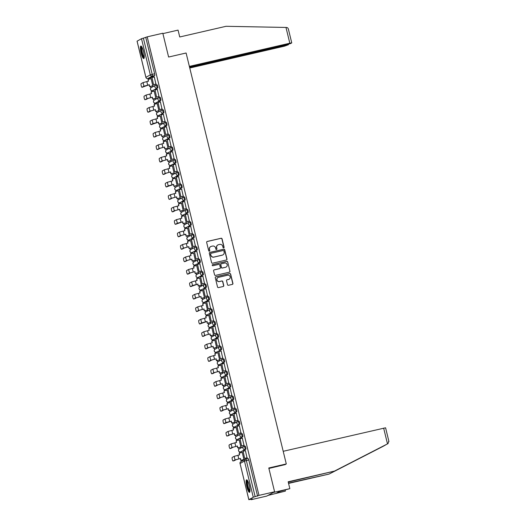 <?xml version="1.0" encoding="UTF-8"?>
<svg xmlns="http://www.w3.org/2000/svg" width="526" height="526" viewBox="0 0 526 526"><rect width="100%" height="100%" fill="white"/><g stroke="black" fill="none" stroke-linecap="round" stroke-linejoin="round"><path stroke-width="0.79" d="M223.688 247.864A0.565 0.552 61.2 0 0 224.096 247.187L222.064 238.863A0.809 0.789 61.2 0 0 221.104 238.258L207.237 241.454A0.809 0.789 61.2 0 0 206.659 242.414L208.69 250.744A0.565 0.552 61.2 0 0 209.506 251.112A0.565 0.552 61.2 0 0 209.769 250.494L209.506 249.416A2.584 2.525 61.2 0 1 211.36 246.339L212.517 246.076A2.584 2.525 61.2 0 1 215.594 248.016L215.851 249.094A0.565 0.552 61.2 0 0 216.666 249.462A0.565 0.552 61.2 0 0 216.929 248.844L216.673 247.766A2.584 2.525 61.2 0 1 218.52 244.689L219.677 244.419A2.584 2.525 61.2 0 1 222.754 246.359L223.017 247.437A0.565 0.552 61.2 0 0 223.688 247.864M223.747 247.845A0.565 0.552 61.2 0 0 223.938 247.279L221.906 238.949A0.809 0.789 61.2 0 0 220.946 238.344L207.086 241.539A0.809 0.789 61.2 0 0 206.968 241.579M209.42 251.152A0.565 0.552 61.2 0 0 209.611 250.58L209.506 249.416M216.587 249.502A0.565 0.552 61.2 0 0 216.778 248.93L216.673 247.766M143.526 51.62A6.424 1.341 -103 0 0 140.863 46.038A6.424 1.341 -103 0 0 141.093 52.962A6.424 1.341 -103 0 0 143.756 58.55A6.424 1.341 -103 0 0 143.526 51.62M249.271 485.406A6.424 1.341 -103 0 0 246.609 479.817A6.424 1.341 -103 0 0 246.839 486.747A6.424 1.341 -103 0 0 249.502 492.336A6.424 1.341 -103 0 0 249.271 485.406M227.495 284.678A0.809 0.789 61.2 0 0 228.462 285.283L232.347 284.388A0.809 0.789 61.2 0 0 232.926 283.422L230.671 274.178A0.809 0.789 61.2 0 0 229.711 273.566L215.851 276.768A0.809 0.789 61.2 0 0 215.272 277.728L217.527 286.979A0.809 0.789 61.2 0 0 218.487 287.584L223.182 286.499A0.809 0.789 61.2 0 0 223.76 285.539L222.8 281.581A0.809 0.789 61.2 0 0 221.834 280.976L219.506 281.509A2.163 2.111 61.2 0 1 217.955 277.518A2.163 2.111 61.2 0 1 218.487 277.32L227.613 275.21A2.163 2.111 61.2 0 1 229.165 279.201A2.163 2.111 61.2 0 1 228.632 279.405L227.114 279.76A0.809 0.789 61.2 0 0 226.535 280.72L227.495 284.678M147.195 36.84L162.81 33.237L168.609 57.038L186.105 53.001L286.289 463.945L268.786 467.982L274.592 491.777L258.976 495.38L147.195 36.84L143.381 38.161L152.198 74.337A1.644 0.342 77 0 1 152.277 76.106L147.859 78.545A1.644 0.342 77 0 1 147.839 78.552L150.272 77.986A1.644 0.342 -103 0 0 150.291 77.979L147.859 78.545A1.644 1.611 61.2 0 1 145.899 77.309L150.318 74.876L141.501 38.7L143.381 38.161M226.404 260.008A0.809 0.789 61.2 0 0 226.982 259.048L224.727 249.797A0.809 0.789 61.2 0 0 223.767 249.192L209.907 252.388A0.809 0.789 61.2 0 0 209.328 253.348L211.583 262.599A0.809 0.789 61.2 0 0 212.543 263.204L226.404 260.008M227.699 261.987L229.954 271.232A0.809 0.789 61.2 0 1 229.375 272.198L215.515 275.394A0.809 0.789 61.2 0 1 214.555 274.789L213.589 270.831A0.809 0.789 61.2 0 1 214.167 269.871L219.789 268.569A0.809 0.789 61.2 0 0 220.368 267.609L219.73 264.986A0.809 0.789 61.2 0 0 218.77 264.381L212.912 265.729A0.565 0.552 61.2 0 1 212.504 264.683A0.565 0.552 61.2 0 1 212.649 264.631L226.739 261.376A0.809 0.789 61.2 0 1 227.699 261.987L229.954 271.232M274.592 491.777L266.787 496.077L251.172 499.68L251.073 499.266M148.477 78.4L148.68 79.255M150.429 86.422L150.811 87.987M151.435 90.557L151.718 91.715M153.467 98.881L153.848 100.446M154.473 103.017L154.756 104.174M156.505 111.341L156.886 112.906M157.511 115.477L157.793 116.627M159.542 123.801L159.924 125.359M160.548 127.93L160.831 129.087M162.58 136.254L162.961 137.819M163.586 140.389L163.869 141.547M165.618 148.713L165.999 150.278M166.624 152.849L166.906 154M168.649 161.173L169.03 162.731M169.661 165.302L169.944 166.459M171.686 173.626L172.068 175.191M172.699 177.762L172.975 178.919M174.724 186.086L175.105 187.65M175.73 190.221L176.013 191.379M177.762 198.545L178.143 200.11M178.768 202.674L179.05 203.832M180.799 211.005L181.181 212.563M181.805 215.134L182.088 216.291M183.837 223.458L184.218 225.023M184.843 227.594L185.126 228.751M186.875 235.918L187.256 237.482M187.881 240.053L188.163 241.204M189.912 248.377L190.294 249.935M190.918 252.506L191.201 253.663M192.95 260.83L193.325 262.395M193.956 264.966L194.239 266.123M195.981 273.29L196.362 274.855M196.994 277.426L197.27 278.583M199.019 285.75L199.4 287.314M200.031 289.879L200.307 291.036M202.056 298.209L202.438 299.767M203.062 302.338L203.345 303.495M205.094 310.662L205.475 312.227M206.1 314.798L206.383 315.955M208.132 323.122L208.513 324.687M209.138 327.257L209.42 328.408M211.169 335.581L211.551 337.14M212.175 339.711L212.458 340.868M214.207 348.034L214.588 349.599M215.213 352.17L215.496 353.327M217.245 360.494L217.626 362.059M218.251 364.63L218.533 365.787M220.276 372.954L220.657 374.519M221.288 377.083L221.571 378.24M223.313 385.413L223.695 386.972M224.326 389.542L224.602 390.7M226.351 397.866L226.732 399.431M227.357 402.002L227.64 403.159M229.389 410.326L229.77 411.891M230.395 414.462L230.677 415.612M232.426 422.786L232.808 424.344M233.432 426.915L233.715 428.072M235.464 435.239L235.845 436.804M236.47 439.374L236.753 440.532M238.502 447.698L238.883 449.263M239.508 451.834L239.79 452.991M241.539 460.158L241.782 461.164M258.976 495.38L253.282 497.241L248.864 499.674L252.552 498.918L251.172 499.68M145.814 37.602L154.631 73.778A1.644 0.342 77 0 1 154.71 75.547L150.291 77.979M137.095 41.173L141.501 38.7M152.816 85.876L151.146 78.69M155.939 84.147L154.302 76.954M158.977 96.6L157.34 89.407M155.854 98.329L154.184 91.143M162.015 109.06L160.377 101.866M158.891 110.789L157.221 103.602M165.052 121.519L163.408 114.326M161.929 123.248L160.259 116.062M168.083 133.979L166.446 126.779M164.967 135.708L163.297 128.522M171.121 146.432L169.484 139.239M168.004 148.161L166.334 140.975M174.159 158.891L172.521 151.698M171.042 160.621L169.372 153.434M177.196 171.351L175.559 164.151M174.08 173.08L172.403 165.894M180.234 183.804L178.597 176.611M177.117 185.533L175.441 178.347M183.272 196.264L181.634 189.071M180.148 197.993L178.478 190.806M186.309 208.723L184.672 201.53M183.186 210.453L181.516 203.266M189.347 221.183L187.71 213.983M186.224 222.912L184.554 215.726M192.378 233.636L190.741 226.443M189.261 235.365L187.591 228.179M195.416 246.096L193.778 238.903M192.299 247.825L190.629 240.638M198.453 258.555L196.816 251.356M195.337 260.285L193.667 253.098M201.491 271.008L199.854 263.815M198.374 272.738L196.704 265.551M204.529 283.468L202.891 276.275M201.412 285.197L199.735 278.011M207.566 295.928L205.929 288.735M204.443 297.657L202.773 290.47M210.604 308.381L208.967 301.188M207.481 310.11L205.811 302.923M213.641 320.84L212.004 313.647M210.518 322.57L208.848 315.383M216.679 333.3L215.035 326.107M213.556 335.029L211.886 327.843M219.71 345.76L218.073 338.56M216.594 347.489L214.924 340.302M222.748 358.213L221.111 351.02M219.631 359.942L217.961 352.755M225.785 370.672L224.148 363.479M222.669 372.401L220.999 365.215M228.823 383.132L227.186 375.939M225.707 384.861L224.03 377.675M231.861 395.585L230.224 388.392M228.738 397.314L227.068 390.128M234.898 408.044L233.261 400.851M231.775 409.774L230.105 402.587M237.936 420.504L236.299 413.311M234.813 422.233L233.143 415.047M240.974 432.964L239.337 425.764M237.851 434.693L236.181 427.507M244.005 445.417L242.368 438.224M240.888 447.146L239.218 439.96M247.042 457.876L245.405 450.683M243.926 459.606L242.256 452.419M244.215 446.278L245.037 446.087A1.644 0.342 -103 0 0 245.037 446.087A1.644 0.342 -103 0 1 245.754 447.56A1.644 0.342 -103 0 1 245.82 449.276L240.533 451.913A1.644 0.342 77 0 1 240.52 451.919L241.381 451.722A1.644 0.342 -103 0 0 241.381 451.722A1.644 0.342 -103 0 0 241.401 451.716M242.782 436.823L241.914 437.021A1.644 1.611 -118.8 0 1 240.73 433.983A1.644 1.611 -118.8 0 1 241.138 433.825A1.644 0.342 77 0 1 241.158 433.818L241.999 433.628A1.644 0.342 -103 0 1 242.019 433.621A1.644 0.342 -103 0 1 242.716 435.101A1.644 0.342 -103 0 1 242.782 436.823L237.502 439.453A1.644 0.342 77 0 1 237.482 439.46L238.344 439.263A1.644 0.342 -103 0 0 238.363 439.256M238.14 421.359L238.962 421.168A1.644 0.342 -103 0 0 238.962 421.168A1.644 0.342 -103 0 1 239.678 422.641A1.644 0.342 -103 0 1 239.744 424.364L234.465 426.994A1.644 0.342 77 0 1 234.445 427.007L235.306 426.803A1.644 0.342 -103 0 0 235.326 426.796M236.707 411.904L235.845 412.108A1.644 1.611 -118.8 0 1 234.662 409.064A1.644 1.611 -118.8 0 1 235.063 408.912A1.644 0.342 77 0 1 235.083 408.906L235.924 408.715A1.644 0.342 -103 0 1 235.944 408.702A1.644 0.342 -103 0 1 236.641 410.181A1.644 0.342 -103 0 1 236.707 411.904L231.427 414.541A1.644 0.342 77 0 1 231.407 414.547L232.268 414.35A1.644 0.342 -103 0 0 232.268 414.35A1.644 0.342 -103 0 0 232.288 414.337M233.669 399.451L229.251 401.884A1.644 0.342 -103 0 0 229.251 401.884L228.389 402.081A1.644 0.342 77 0 1 228.369 402.088A1.644 1.611 -118.8 0 1 226.43 400.845A1.644 1.611 61.2 0 1 227.206 399.043A1.644 1.644 0 0 0 228.369 402.088L232.808 399.648A1.644 1.611 -118.8 0 1 231.624 396.611A1.644 1.611 -118.8 0 1 232.025 396.453A1.644 0.342 77 0 1 232.045 396.446A1.644 0.342 77 0 1 232.742 397.926A1.644 0.342 77 0 1 232.808 399.648L233.669 399.451A1.644 0.342 -103 0 0 233.603 397.728A1.644 0.342 -103 0 0 232.906 396.249A1.644 0.342 -103 0 0 232.893 396.256L232.065 396.446M229.027 383.987L229.855 383.796A1.644 0.342 -103 0 0 229.855 383.796A1.644 0.342 -103 0 1 230.566 385.269A1.644 0.342 -103 0 1 230.631 386.991L225.352 389.621A1.644 0.342 77 0 1 225.332 389.628L226.193 389.431A1.644 0.342 -103 0 0 226.193 389.431A1.644 0.342 -103 0 0 226.213 389.424M227.594 374.532L222.314 377.168A1.644 0.342 77 0 1 222.294 377.175A1.644 1.611 -118.8 0 1 220.355 375.932A1.644 1.611 61.2 0 1 221.13 374.124A1.644 1.644 0 0 0 222.294 377.175L226.732 374.729A1.644 1.611 -118.8 0 1 225.549 371.691A1.644 1.611 -118.8 0 1 225.956 371.54A1.644 0.342 77 0 1 225.97 371.534A1.644 0.342 77 0 1 226.667 373.013A1.644 0.342 77 0 1 226.732 374.729L227.594 374.532A1.644 0.342 -103 0 0 227.528 372.809A1.644 0.342 -103 0 0 226.837 371.33A1.644 0.342 -103 0 0 226.818 371.336L225.996 371.527A1.644 1.644 0 0 0 225.549 371.691L221.13 374.124M222.958 359.074L223.78 358.883A1.644 0.342 -103 0 1 223.8 358.877A1.644 0.342 -103 0 1 224.49 360.356A1.644 0.342 -103 0 1 224.556 362.072L220.144 364.511A1.644 0.342 -103 0 0 220.144 364.511L219.276 364.709A1.644 0.342 77 0 1 219.257 364.715L220.124 364.518A1.644 0.342 -103 0 1 220.105 364.518M219.921 346.614L220.742 346.424A1.644 0.342 -103 0 1 220.762 346.417A1.644 0.342 -103 0 1 221.453 347.896A1.644 0.342 -103 0 1 221.518 349.619L216.239 352.249A1.644 0.342 77 0 1 216.219 352.256L217.087 352.058A1.644 0.342 -103 0 0 217.087 352.058A1.644 0.342 -103 0 0 217.106 352.052M218.487 337.159L213.208 339.789A1.644 0.342 77 0 1 213.188 339.803A1.644 1.611 -118.8 0 1 211.248 338.56A1.644 1.611 61.2 0 1 212.017 336.752A1.644 1.644 0 0 0 213.188 339.803L217.619 337.357A1.644 1.611 -118.8 0 1 216.436 334.319A1.644 1.611 -118.8 0 1 216.844 334.168A1.644 0.342 77 0 1 216.863 334.155A1.644 0.342 77 0 1 217.554 335.634A1.644 0.342 77 0 1 217.619 337.357L218.487 337.159A1.644 0.342 -103 0 0 218.421 335.437A1.644 0.342 -103 0 0 217.725 333.957A1.644 0.342 -103 0 0 217.705 333.964L216.883 334.155A1.644 1.644 0 0 0 216.436 334.319L212.017 336.752M213.845 321.695L214.667 321.511A1.644 0.342 -103 0 1 214.687 321.498A1.644 0.342 -103 0 1 215.384 322.977A1.644 0.342 -103 0 1 215.45 324.7L211.031 327.133A1.644 0.342 -103 0 0 211.031 327.133L210.17 327.336A1.644 0.342 77 0 1 210.15 327.343L211.011 327.146A1.644 0.342 -103 0 1 210.992 327.146M212.412 312.247L211.551 312.444A1.644 1.611 -118.8 0 1 210.367 309.406A1.644 1.611 -118.8 0 1 210.768 309.249A1.644 0.342 77 0 1 210.788 309.242L211.63 309.051A1.644 0.342 -103 0 1 211.649 309.045A1.644 0.342 -103 0 1 212.346 310.524A1.644 0.342 -103 0 1 212.412 312.247L207.132 314.877A1.644 0.342 77 0 1 207.112 314.883L207.974 314.686A1.644 0.342 -103 0 0 207.974 314.686A1.644 0.342 -103 0 0 207.994 314.68M209.374 299.787L204.956 302.22A1.644 0.342 -103 0 0 204.956 302.22L204.095 302.417A1.644 0.342 77 0 1 204.075 302.424A1.644 1.611 -118.8 0 1 202.135 301.181A1.644 1.611 61.2 0 1 202.911 299.379A1.644 1.644 0 0 0 204.075 302.424L208.513 299.984A1.644 1.611 -118.8 0 1 207.329 296.947A1.644 1.611 -118.8 0 1 207.731 296.789A1.644 0.342 77 0 1 207.75 296.782A1.644 0.342 77 0 1 208.447 298.262A1.644 0.342 77 0 1 208.513 299.984L209.374 299.787A1.644 0.342 -103 0 0 209.309 298.064A1.644 0.342 -103 0 0 208.612 296.585A1.644 0.342 -103 0 0 208.598 296.592L207.77 296.782M204.732 284.323L205.561 284.132A1.644 0.342 -103 0 0 205.561 284.132A1.644 0.342 -103 0 1 206.271 285.605A1.644 0.342 -103 0 1 206.337 287.327L201.057 289.964A1.644 0.342 77 0 1 201.037 289.971L201.899 289.767A1.644 0.342 -103 0 0 201.899 289.767A1.644 0.342 -103 0 0 201.918 289.76M203.299 274.874L198.019 277.504A1.644 0.342 77 0 1 198 277.511A1.644 1.611 -118.8 0 1 196.06 276.268A1.644 1.611 61.2 0 1 196.836 274.467A1.644 1.644 0 0 0 198 277.511L202.438 275.072A1.644 1.611 -118.8 0 1 201.254 272.034A1.644 1.611 -118.8 0 1 201.655 271.876A1.644 0.342 77 0 1 201.675 271.87A1.644 0.342 77 0 1 202.372 273.349A1.644 0.342 77 0 1 202.438 275.072L203.299 274.874A1.644 0.342 -103 0 0 203.233 273.152A1.644 0.342 -103 0 0 202.543 271.672A1.644 0.342 -103 0 0 202.523 271.679L201.701 271.87A1.644 1.644 0 0 0 201.254 272.034L196.836 274.467M198.664 259.41L199.485 259.219A1.644 0.342 -103 0 1 199.505 259.213A1.644 0.342 -103 0 1 200.196 260.692A1.644 0.342 -103 0 1 200.261 262.415L195.843 264.848A1.644 0.342 -103 0 0 195.843 264.848L194.982 265.045A1.644 0.342 77 0 1 194.962 265.051L195.83 264.854A1.644 0.342 -103 0 1 195.803 264.854M195.626 246.95L196.448 246.76A1.644 0.342 -103 0 0 196.448 246.76A1.644 0.342 -103 0 1 197.158 248.233A1.644 0.342 -103 0 1 197.224 249.955L191.944 252.585A1.644 0.342 77 0 1 191.924 252.598L192.792 252.395A1.644 0.342 -103 0 0 192.812 252.388M194.193 237.496L193.325 237.699A1.644 1.611 -118.8 0 1 192.141 234.655A1.644 1.611 -118.8 0 1 192.549 234.504A1.644 0.342 77 0 1 192.569 234.497L193.41 234.307A1.644 0.342 -103 0 1 193.43 234.294A1.644 0.342 -103 0 1 194.127 235.78A1.644 0.342 -103 0 1 194.193 237.496L188.906 240.132A1.644 0.342 77 0 1 188.893 240.139L189.755 239.941A1.644 0.342 -103 0 0 189.774 239.928M189.551 222.038L190.373 221.847A1.644 0.342 -103 0 0 190.373 221.847A1.644 0.342 -103 0 1 191.089 223.32A1.644 0.342 -103 0 1 191.155 225.043L185.875 227.673A1.644 0.342 77 0 1 185.856 227.679L186.717 227.482A1.644 0.342 -103 0 0 186.737 227.475M188.117 212.583L187.256 212.78A1.644 1.611 -118.8 0 1 186.066 209.742A1.644 1.611 -118.8 0 1 186.474 209.585A1.644 0.342 77 0 1 186.493 209.578L187.335 209.387A1.644 0.342 -103 0 1 187.355 209.381A1.644 0.342 -103 0 1 188.052 210.86A1.644 0.342 -103 0 1 188.117 212.583L182.838 215.213A1.644 0.342 77 0 1 182.818 215.219L183.679 215.022A1.644 0.342 -103 0 0 183.679 215.022A1.644 0.342 -103 0 0 183.699 215.016M185.08 200.123L179.8 202.76A1.644 0.342 77 0 1 179.78 202.766A1.644 1.611 -118.8 0 1 177.841 201.524A1.644 1.611 61.2 0 1 178.616 199.716A1.644 1.644 0 0 0 179.78 202.766L184.218 200.327A1.644 1.611 -118.8 0 1 183.035 197.283A1.644 1.611 -118.8 0 1 183.436 197.132A1.644 0.342 77 0 1 183.456 197.125A1.644 0.342 77 0 1 184.153 198.604A1.644 0.342 77 0 1 184.218 200.327L185.08 200.123A1.644 0.342 -103 0 0 185.014 198.401A1.644 0.342 -103 0 0 184.317 196.921A1.644 0.342 -103 0 0 184.297 196.928L183.475 197.119M180.438 184.665L181.266 184.475A1.644 0.342 -103 0 0 181.266 184.475A1.644 0.342 -103 0 1 181.976 185.948A1.644 0.342 -103 0 1 182.042 187.67L176.762 190.3A1.644 0.342 77 0 1 176.743 190.307L177.604 190.11A1.644 0.342 -103 0 0 177.604 190.11A1.644 0.342 -103 0 0 177.624 190.103M179.004 175.211L173.725 177.841A1.644 0.342 77 0 1 173.705 177.847A1.644 1.611 -118.8 0 1 171.765 176.605A1.644 1.611 61.2 0 1 172.541 174.803A1.644 1.644 0 0 0 173.705 177.847L178.143 175.408A1.644 1.611 -118.8 0 1 176.96 172.37A1.644 1.611 -118.8 0 1 177.361 172.212A1.644 0.342 77 0 1 177.38 172.206A1.644 0.342 77 0 1 178.077 173.685A1.644 0.342 77 0 1 178.143 175.408L179.004 175.211A1.644 0.342 -103 0 0 178.939 173.488A1.644 0.342 -103 0 0 178.248 172.009A1.644 0.342 -103 0 0 178.229 172.015L177.4 172.206A1.644 1.644 0 0 0 176.96 172.37L172.541 174.803M174.369 159.746L175.191 159.556A1.644 0.342 -103 0 1 175.211 159.549A1.644 0.342 -103 0 1 175.901 161.028A1.644 0.342 -103 0 1 175.967 162.751L171.548 165.184A1.644 0.342 -103 0 0 171.548 165.184L170.687 165.381A1.644 0.342 77 0 1 170.667 165.394L171.535 165.19A1.644 0.342 -103 0 1 171.509 165.197M171.331 147.287L172.153 147.102A1.644 0.342 -103 0 1 172.173 147.089A1.644 0.342 -103 0 1 172.863 148.575A1.644 0.342 -103 0 1 172.929 150.291L167.649 152.928A1.644 0.342 77 0 1 167.63 152.934L168.498 152.737A1.644 0.342 -103 0 0 168.498 152.737A1.644 0.342 -103 0 0 168.517 152.724M169.898 137.838L164.612 140.468A1.644 0.342 77 0 1 164.599 140.475A1.644 1.611 -118.8 0 1 162.659 139.232A1.644 1.611 61.2 0 1 163.428 137.431A1.644 1.644 0 0 0 164.599 140.475L169.03 138.036A1.644 1.611 -118.8 0 1 167.847 134.998A1.644 1.611 -118.8 0 1 168.254 134.84A1.644 0.342 77 0 1 168.274 134.834A1.644 0.342 77 0 1 168.964 136.313A1.644 0.342 77 0 1 169.03 138.036L169.898 137.838A1.644 0.342 -103 0 0 169.826 136.116A1.644 0.342 -103 0 0 169.135 134.636A1.644 0.342 -103 0 0 169.116 134.643L168.294 134.834A1.644 1.644 0 0 0 167.847 134.998L163.428 137.431M165.256 122.374L166.078 122.183A1.644 0.342 -103 0 1 166.098 122.177A1.644 0.342 -103 0 1 166.795 123.656A1.644 0.342 -103 0 1 166.86 125.379L162.442 127.811A1.644 0.342 -103 0 0 162.442 127.811L161.581 128.009A1.644 0.342 77 0 1 161.561 128.015L162.422 127.818A1.644 0.342 -103 0 1 162.403 127.818M162.218 109.914L163.04 109.724A1.644 0.342 -103 0 1 163.06 109.717A1.644 0.342 -103 0 1 163.757 111.196A1.644 0.342 -103 0 1 163.823 112.919L158.543 115.556A1.644 0.342 77 0 1 158.523 115.562L159.385 115.358A1.644 0.342 -103 0 0 159.385 115.358A1.644 0.342 -103 0 0 159.404 115.352M160.785 100.466L156.367 102.899A1.644 0.342 -103 0 0 156.367 102.899L155.505 103.096A1.644 0.342 77 0 1 155.486 103.103A1.644 1.611 -118.8 0 1 153.546 101.86A1.644 1.611 61.2 0 1 154.322 100.058A1.644 1.644 0 0 0 155.486 103.103L159.924 100.663A1.644 1.611 -118.8 0 1 158.74 97.626A1.644 1.611 -118.8 0 1 159.141 97.468A1.644 0.342 77 0 1 159.161 97.461A1.644 0.342 77 0 1 159.858 98.941A1.644 0.342 77 0 1 159.924 100.663L160.785 100.466A1.644 0.342 -103 0 0 160.719 98.743A1.644 0.342 -103 0 0 160.022 97.264A1.644 0.342 -103 0 0 160.003 97.271L159.181 97.461M156.143 85.002L156.972 84.811A1.644 0.342 -103 0 0 156.972 84.811A1.644 0.342 -103 0 1 157.682 86.284A1.644 0.342 -103 0 1 157.747 88.006L152.468 90.636A1.644 0.342 77 0 1 152.448 90.643L153.309 90.446A1.644 0.342 -103 0 0 153.309 90.446A1.644 0.342 -103 0 0 153.329 90.439M286.289 463.945L284.796 464.767M229.211 401.89A1.644 0.342 -103 0 0 229.231 401.89L228.369 402.088M204.916 302.226A1.644 0.342 -103 0 0 204.936 302.226L204.075 302.424M156.327 102.905A1.644 0.342 -103 0 0 156.347 102.905L155.486 103.103M257.595 496.143L248.778 459.967A1.644 0.342 -103 0 0 248.094 458.534A1.644 0.342 -103 0 0 248.075 458.54L245.681 459.093A1.644 0.342 77 0 1 246.346 460.526L255.163 496.702M217.81 244.978A2.584 2.525 61.2 0 0 216.515 247.851M210.643 246.628A2.584 2.525 61.2 0 0 209.348 249.502M226.522 259.969A0.809 0.789 61.2 0 0 226.831 259.134L224.576 249.883A0.809 0.789 61.2 0 0 223.616 249.278L209.749 252.473A0.809 0.789 61.2 0 0 209.631 252.513M223.859 250.909A0.565 0.552 61.2 0 0 223.188 250.481L211.018 253.289A0.565 0.552 61.2 0 0 210.617 253.966L210.893 255.103A2.584 2.525 61.2 0 0 213.97 257.043L222.288 255.123A2.584 2.525 61.2 0 0 224.142 252.046L223.859 250.909M210.808 253.394A0.565 0.552 61.2 0 0 210.459 254.051L210.617 253.966M222.846 254.919A2.584 2.525 61.2 0 1 222.13 255.209L213.812 257.129A2.584 2.525 61.2 0 1 210.735 255.189L210.459 254.051M229.494 272.159A0.809 0.789 61.2 0 0 229.803 271.324M219.907 268.536A0.809 0.789 61.2 0 1 219.631 268.654L214.01 269.956A0.809 0.789 61.2 0 0 213.891 269.989M227.548 262.073A0.809 0.789 61.2 0 0 226.581 261.468L212.491 264.716A0.565 0.552 61.2 0 0 212.432 264.736M225.621 267.228A2.163 2.111 61.2 0 0 227.087 264.374A2.163 2.111 61.2 0 0 224.602 263.033L221.387 263.776A0.809 0.789 61.2 0 0 220.808 264.736L221.446 267.359A0.809 0.789 61.2 0 0 222.406 267.964L225.47 267.313A2.163 2.111 61.2 0 0 226.075 267.063M221.111 263.894A0.809 0.789 61.2 0 0 220.65 264.821L220.808 264.736M225.47 267.313L222.255 268.056A0.809 0.789 61.2 0 1 221.288 267.445L220.65 264.821M229.086 279.247A2.163 2.111 61.2 0 1 228.475 279.49L226.956 279.845A0.809 0.789 61.2 0 0 226.837 279.878M217.876 277.564A2.163 2.111 61.2 0 0 219.349 281.594L219.506 281.509M223.3 286.46A0.809 0.789 61.2 0 0 223.609 285.625L222.643 281.666A0.809 0.789 61.2 0 0 221.683 281.062L219.349 281.594M232.466 284.349A0.809 0.789 61.2 0 0 232.768 283.507L230.519 274.263A0.809 0.789 61.2 0 0 229.553 273.651L215.693 276.854A0.809 0.789 61.2 0 0 215.575 276.893M143.006 87.04A1.854 0.388 77 0 1 142.98 87.046A1.854 0.388 77 0 1 142.96 87.053L141.961 87.283A1.854 0.388 -103 0 0 141.987 87.277L143.927 86.205L149.377 84.745L141.987 87.277M148.286 81.201L148.076 79.4L148.503 81.155L143.052 82.608L141.106 83.68A1.854 0.388 -103 0 0 141.185 85.62A1.854 0.388 -103 0 0 141.961 87.283M152.961 85.843L149.601 86.619L149.377 84.745M149.601 86.619L149.174 84.857M156.117 84.107L153.539 84.699L152.007 77.48L154.44 76.921M153.743 84.587L156.176 84.022M153.539 84.699L152.007 77.48M148.076 79.4L151.324 78.65M149.805 86.507L153.053 85.751M189.531 67.032L290.523 43.579L291.752 42.882L289.819 43.211L285.98 27.451L286.565 27.47C287.696 27.615 288.327 28.332 288.465 29.634M285.98 27.451L226.029 26.3L179.734 36.978L178.064 30.113L162.902 33.611M189.768 68.012L284.467 46.163L288.478 44.71L286.591 44.993L286.506 44.657M189.61 67.367L286.591 44.993M189.373 66.388L289.819 43.211M288.498 483.131L329.105 474.058L382.81 446.489M330.026 473.545L382.75 446.521M283.205 451.301L385.584 427.796L388.944 441.597L388.78 441.136L388.01 443.622L334.457 471.105L288.169 481.783L289.839 488.654L279.727 491.363L276.715 493.02L285.408 491.093L285.151 490.028M285.408 491.093L268.01 495.407L273.362 492.454L289.839 488.654M329.105 474.058L288.564 483.407M334.457 471.105L288.235 482.066M385.69 444.904L333.537 471.612M268.898 468.436L285.059 464.622M279.069 492.481L278.905 491.817M144.216 57.558A5.556 1.157 77 0 1 141.862 52.633A5.556 1.157 77 0 1 141.625 46.755A5.556 1.157 77 0 1 141.718 46.729M141.244 46.163A6.378 1.328 -103 0 0 141.639 52.449A6.378 1.328 -103 0 0 144.039 58.268M141.987 47.195A5.148 1.072 -103 0 0 142.283 52.298A5.148 1.072 -103 0 0 144.249 57.018M249.962 491.343A5.556 1.157 77 0 1 247.608 486.418A5.556 1.157 77 0 1 247.371 480.54A5.556 1.157 77 0 1 247.463 480.514M246.99 479.949A6.378 1.328 -103 0 0 247.384 486.234A6.378 1.328 -103 0 0 249.784 492.053M247.733 480.981A5.148 1.072 -103 0 0 248.029 486.083A5.148 1.072 -103 0 0 249.995 490.804M155.998 98.296L152.639 99.072L152.415 97.205L147.984 98.428L146.044 99.499A1.854 0.388 77 0 1 146.018 99.506A1.854 0.388 77 0 1 145.998 99.506M151.317 93.661L151.107 91.853L151.541 93.615L146.09 95.068L144.144 96.14A1.854 0.388 -103 0 0 144.216 98.079A1.854 0.388 -103 0 0 144.998 99.743A1.854 0.388 -103 0 0 145.018 99.736L146.964 98.664L152.415 97.205M152.639 99.072L152.211 97.317M159.148 96.56L156.577 97.159L155.045 89.939L157.478 89.374M156.781 97.047L159.214 96.482M156.577 97.159L155.045 89.939M151.107 91.853L154.361 91.103M152.842 98.96L156.09 98.211M159.036 110.756L155.676 111.532L155.453 109.664L151.021 110.887L149.075 111.953A1.854 0.388 77 0 1 149.055 111.966A1.854 0.388 77 0 1 149.036 111.966M154.355 106.12L154.144 104.312L154.572 106.068L149.128 107.528L147.181 108.599A1.854 0.388 -103 0 0 147.254 110.532A1.854 0.388 -103 0 0 148.036 112.196A1.854 0.388 -103 0 0 148.056 112.189L150.002 111.117L155.453 109.664M155.676 111.532L155.249 109.776M162.186 109.02L159.615 109.612L158.083 102.392L160.515 101.834M159.819 109.5L162.251 108.941M159.615 109.612L158.083 102.392M154.144 104.312L157.399 103.563M155.88 111.42L159.128 110.67M152.113 124.412A1.854 0.388 77 0 1 152.093 124.419A1.854 0.388 77 0 1 152.073 124.425L151.074 124.655A1.854 0.388 -103 0 0 151.094 124.649L153.04 123.577L158.49 122.117L151.094 124.649M157.392 118.58L157.182 116.772L157.609 118.528L152.159 119.987L150.219 121.052A1.854 0.388 -103 0 0 150.291 122.992A1.854 0.388 -103 0 0 151.074 124.655M162.074 123.216L158.714 123.991L158.49 122.117M158.714 123.991L158.287 122.229M165.223 121.48L162.652 122.071L161.12 114.852L163.553 114.293M162.856 121.96L165.289 121.401M162.652 122.071L161.12 114.852M157.182 116.772L160.437 116.022M158.918 123.88L162.166 123.13M165.111 135.675L161.752 136.444L161.521 134.577L157.096 135.8L155.15 136.872A1.854 0.388 77 0 1 155.131 136.878A1.854 0.388 77 0 1 155.104 136.878M160.43 131.033L160.22 129.225L160.647 130.987L155.196 132.44L153.257 133.512A1.854 0.388 -103 0 0 153.329 135.452A1.854 0.388 -103 0 0 154.111 137.115A1.854 0.388 -103 0 0 154.131 137.108L156.077 136.037L161.521 134.577M161.752 136.444L161.324 134.689M168.261 133.933L165.69 134.531L164.158 127.312L166.591 126.746M165.887 134.419L168.32 133.854M165.69 134.531L164.158 127.312M160.22 129.225L163.468 128.476M161.955 136.333L165.203 135.583M168.142 148.128L164.789 148.904L164.559 147.037L160.134 148.26L158.188 149.331A1.854 0.388 77 0 1 158.168 149.338A1.854 0.388 77 0 1 158.142 149.338M163.468 143.493L163.257 141.685L163.685 143.44L158.234 144.9L156.294 145.972A1.854 0.388 -103 0 0 156.367 147.905A1.854 0.388 -103 0 0 157.149 149.575A1.854 0.388 -103 0 0 157.169 149.562L159.108 148.496L164.559 147.037M164.789 148.904L164.355 147.149M171.298 146.392L168.721 146.984L167.196 139.765L169.628 139.206M168.925 146.872L171.358 146.313M168.721 146.984L167.196 139.765M163.257 141.685L166.505 140.935M164.986 148.792L168.241 148.043M171.18 160.588L167.82 161.364L167.597 159.496L163.165 160.713L161.226 161.784A1.854 0.388 77 0 1 161.206 161.798A1.854 0.388 77 0 1 161.18 161.798M166.505 155.952L166.295 154.144L166.722 155.9L161.272 157.359L159.332 158.431A1.854 0.388 -103 0 0 159.404 160.364A1.854 0.388 -103 0 0 160.187 162.028A1.854 0.388 -103 0 0 160.206 162.021L162.146 160.949L167.597 159.496M167.82 161.364L167.393 159.608M174.336 158.852L171.759 159.444L170.233 152.224L172.666 151.666M171.963 159.332L174.395 158.773M171.759 159.444L170.233 152.224M166.295 154.144L169.543 153.395M168.024 161.252L171.279 160.502M174.218 173.047L170.858 173.823L170.634 171.949L166.203 173.172L164.263 174.244A1.854 0.388 77 0 1 164.244 174.251A1.854 0.388 77 0 1 164.217 174.257M169.543 168.405L169.333 166.604L169.76 168.359L164.309 169.813L162.363 170.884A1.854 0.388 -103 0 0 162.442 172.824A1.854 0.388 -103 0 0 163.218 174.487A1.854 0.388 -103 0 0 163.244 174.481L165.184 173.409L170.634 171.949M170.858 173.823L170.431 172.061M177.374 171.312L174.796 171.903L173.271 164.684L175.704 164.125M175 171.792L177.433 171.226M174.796 171.903L173.271 164.684M169.333 166.604L172.581 165.854M171.062 173.711L174.316 172.955M167.301 186.704A1.854 0.388 77 0 1 167.275 186.71A1.854 0.388 77 0 1 167.255 186.71L166.255 186.947A1.854 0.388 -103 0 0 166.282 186.934L168.221 185.869L173.672 184.409L166.282 186.934M172.581 180.865L172.37 179.057L172.798 180.812L167.347 182.272L165.401 183.344A1.854 0.388 -103 0 0 165.48 185.284A1.854 0.388 -103 0 0 166.255 186.947M177.255 185.5L173.896 186.276L173.672 184.409M173.896 186.276L173.468 184.521M180.411 183.765L177.834 184.363L176.302 177.144L178.735 176.578M178.038 184.251L180.471 183.686M177.834 184.363L176.302 177.144M172.37 179.057L175.618 178.307M174.099 186.165L177.347 185.415M180.293 197.96L176.933 198.736L176.71 196.869L172.278 198.092L170.339 199.157A1.854 0.388 77 0 1 170.312 199.17A1.854 0.388 77 0 1 170.292 199.17M175.612 193.325L175.401 191.517L175.835 193.272L170.385 194.732L168.438 195.803A1.854 0.388 -103 0 0 168.511 197.737A1.854 0.388 -103 0 0 169.293 199.4A1.854 0.388 -103 0 0 169.313 199.393L171.259 198.322L176.71 196.869M176.933 198.736L176.506 196.98M183.442 196.224L180.872 196.816L179.34 189.597L181.772 189.038M181.075 196.704L183.508 196.145M180.872 196.816L179.34 189.597M175.401 191.517L178.656 190.767M177.137 198.624L180.385 197.875M183.331 210.42L179.971 211.196L179.747 209.322L175.316 210.545L173.37 211.616A1.854 0.388 77 0 1 173.35 211.623A1.854 0.388 77 0 1 173.33 211.63M178.649 205.784L178.439 203.976L178.873 205.732L173.422 207.191L171.476 208.257A1.854 0.388 -103 0 0 171.548 210.196A1.854 0.388 -103 0 0 172.331 211.86A1.854 0.388 -103 0 0 172.35 211.853L174.297 210.781L179.747 209.322M179.971 211.196L179.544 209.433M186.48 208.684L183.909 209.276L182.377 202.056L184.81 201.497M184.113 209.164L186.546 208.605M183.909 209.276L182.377 202.056M178.439 203.976L181.694 203.227M180.175 211.084L183.423 210.334M176.407 224.076A1.854 0.388 77 0 1 176.388 224.083A1.854 0.388 77 0 1 176.368 224.083L175.368 224.319A1.854 0.388 -103 0 0 175.388 224.313L177.334 223.241L182.785 221.781L175.388 224.313M181.687 218.237L181.477 216.429L181.904 218.191L176.46 219.644L174.514 220.716A1.854 0.388 -103 0 0 174.586 222.656A1.854 0.388 -103 0 0 175.368 224.319M186.368 222.879L183.009 223.649L182.785 221.781M183.009 223.649L182.581 221.893M189.518 221.137L186.947 221.735L185.415 214.516L187.848 213.95M187.151 221.624L189.584 221.058M186.947 221.735L185.415 214.516M181.477 216.429L184.731 215.68M183.212 223.537L186.46 222.787M189.406 235.332L186.046 236.108L185.823 234.241L181.391 235.464L179.445 236.536A1.854 0.388 77 0 1 179.425 236.542A1.854 0.388 77 0 1 179.399 236.542M184.725 230.697L184.514 228.889L184.942 230.644L179.491 232.104L177.551 233.176A1.854 0.388 -103 0 0 177.624 235.109A1.854 0.388 -103 0 0 178.406 236.779A1.854 0.388 -103 0 0 178.426 236.766L180.372 235.701L185.823 234.241M186.046 236.108L185.619 234.353M192.555 233.597L189.985 234.188L188.453 226.969L190.885 226.41M190.188 234.077L192.615 233.518M189.985 234.188L188.453 226.969M184.514 228.889L187.762 228.139M186.25 235.996L189.498 235.247M192.437 247.792L189.084 248.568L188.854 246.701L184.429 247.917L182.483 248.989A1.854 0.388 77 0 1 182.463 249.002A1.854 0.388 77 0 1 182.437 249.002M187.762 243.157L187.552 241.349L187.979 243.104L182.529 244.564L180.589 245.635A1.854 0.388 -103 0 0 180.661 247.568A1.854 0.388 -103 0 0 181.444 249.232A1.854 0.388 -103 0 0 181.463 249.225L183.41 248.154L188.854 246.701M189.084 248.568L188.656 246.812M195.593 246.056L193.022 246.648L191.49 239.429L193.923 238.87M193.22 246.536L195.652 245.977M193.022 246.648L191.49 239.429M187.552 241.349L190.8 240.599M189.288 248.456L192.536 247.707M195.475 260.252L192.121 261.027L191.891 259.154L187.466 260.377L185.52 261.448A1.854 0.388 77 0 1 185.5 261.455A1.854 0.388 77 0 1 185.474 261.461M190.8 255.61L190.59 253.808L191.017 255.564L185.566 257.017L183.627 258.088A1.854 0.388 -103 0 0 183.699 260.028A1.854 0.388 -103 0 0 184.481 261.692A1.854 0.388 -103 0 0 184.501 261.685L186.441 260.613L191.891 259.154M192.121 261.027L191.688 259.265M198.631 258.516L196.053 259.108L194.528 251.888L196.961 251.329M196.257 258.996L198.69 258.43M196.053 259.108L194.528 251.888M190.59 253.808L193.838 253.059M192.319 260.916L195.573 260.16M198.512 272.705L195.153 273.481L194.929 271.613L190.497 272.836L188.558 273.908A1.854 0.388 77 0 1 188.538 273.914A1.854 0.388 77 0 1 188.512 273.914M193.838 268.069L193.627 266.261L194.055 268.017L188.604 269.476L186.658 270.548A1.854 0.388 -103 0 0 186.737 272.488A1.854 0.388 -103 0 0 187.512 274.151A1.854 0.388 -103 0 0 187.539 274.138L189.478 273.073L194.929 271.613M195.153 273.481L194.725 271.725M201.668 270.969L199.091 271.567L197.566 264.348L199.998 263.782M199.295 271.455L201.728 270.89M199.091 271.567L197.566 264.348M193.627 266.261L196.875 265.512M195.356 273.369L198.611 272.619M191.595 286.361A1.854 0.388 77 0 1 191.569 286.374A1.854 0.388 77 0 1 191.549 286.374L190.55 286.604A1.854 0.388 -103 0 0 190.576 286.598L192.516 285.526L197.967 284.073L190.576 286.598M196.875 280.529L196.665 278.721L197.092 280.476L191.642 281.936L189.695 283.008A1.854 0.388 -103 0 0 189.774 284.941A1.854 0.388 -103 0 0 190.55 286.604M201.55 285.164L198.19 285.94L197.967 284.073M198.19 285.94L197.763 284.185M204.706 283.429L202.129 284.02L200.603 276.801L203.029 276.242M202.332 283.909L204.765 283.35M202.129 284.02L200.603 276.801M196.665 278.721L199.913 277.971M198.394 285.828L201.649 285.079M204.588 297.624L201.228 298.4L201.004 296.526L196.573 297.749L194.633 298.821A1.854 0.388 77 0 1 194.607 298.827A1.854 0.388 77 0 1 194.587 298.834M199.913 292.989L199.702 291.18L200.13 292.936L194.679 294.396L192.733 295.461A1.854 0.388 -103 0 0 192.812 297.4A1.854 0.388 -103 0 0 193.588 299.064A1.854 0.388 -103 0 0 193.607 299.057L195.554 297.986L201.004 296.526M201.228 298.4L200.8 296.638M207.737 295.888L205.166 296.48L203.634 289.261L206.067 288.702M205.37 296.368L207.803 295.809M205.166 296.48L203.634 289.261M199.702 291.18L202.951 290.431M201.432 298.288L204.68 297.538M207.625 310.084L204.266 310.853L204.042 308.986L199.61 310.209L197.671 311.28A1.854 0.388 77 0 1 197.644 311.287A1.854 0.388 77 0 1 197.625 311.287M202.944 305.442L202.734 303.633L203.167 305.396L197.717 306.849L195.771 307.92A1.854 0.388 -103 0 0 195.843 309.86A1.854 0.388 -103 0 0 196.625 311.524A1.854 0.388 -103 0 0 196.645 311.517L198.591 310.445L204.042 308.986M204.266 310.853L203.838 309.097M210.775 308.341L208.204 308.94L206.672 301.72L209.105 301.155M208.408 308.828L210.841 308.262M208.204 308.94L206.672 301.72M202.734 303.633L205.988 302.884M204.469 310.741L207.717 309.992M200.702 323.74A1.854 0.388 77 0 1 200.682 323.746A1.854 0.388 77 0 1 200.662 323.746L199.663 323.983A1.854 0.388 -103 0 0 199.683 323.97L201.629 322.905L207.08 321.445L199.683 323.97M205.982 317.901L205.771 316.093L206.199 317.849L200.754 319.308L198.808 320.38A1.854 0.388 -103 0 0 198.881 322.313A1.854 0.388 -103 0 0 199.663 323.983M210.663 322.537L207.303 323.312L207.08 321.445M207.303 323.312L206.876 321.557M213.812 320.801L211.242 321.393L209.71 314.173L212.142 313.614M211.445 321.281L213.878 320.722M211.242 321.393L209.71 314.173M205.771 316.093L209.026 315.344M207.507 323.201L210.755 322.451M213.701 334.996L210.341 335.772L210.117 333.905L205.686 335.121L203.74 336.193A1.854 0.388 77 0 1 203.72 336.206A1.854 0.388 77 0 1 203.694 336.206M209.019 330.361L208.809 328.553L209.236 330.308L203.786 331.768L201.846 332.833A1.854 0.388 -103 0 0 201.918 334.773A1.854 0.388 -103 0 0 202.701 336.436A1.854 0.388 -103 0 0 202.72 336.43L204.667 335.358L210.117 333.905M210.341 335.772L209.913 334.017M216.85 333.26L214.279 333.852L212.747 326.633L215.18 326.074M214.483 333.74L216.909 333.182M214.279 333.852L212.747 326.633M208.809 328.553L212.063 327.803M210.545 335.66L213.793 334.911M216.732 347.456L213.378 348.232L213.148 346.358L208.723 347.581L206.777 348.653A1.854 0.388 77 0 1 206.757 348.659A1.854 0.388 77 0 1 206.731 348.666M212.057 342.814L211.846 341.012L212.274 342.768L206.823 344.221L204.884 345.293A1.854 0.388 -103 0 0 204.956 347.232A1.854 0.388 -103 0 0 205.738 348.896A1.854 0.388 -103 0 0 205.758 348.889L207.704 347.817L213.148 346.358M213.378 348.232L212.951 346.47M219.888 345.713L217.317 346.312L215.785 339.092L218.218 338.534M217.514 346.2L219.947 345.635M217.317 346.312L215.785 339.092M211.846 341.012L215.095 340.256M213.582 348.12L216.83 347.364M219.769 359.909L216.416 360.685L216.186 358.817L211.761 360.04L209.815 361.112A1.854 0.388 77 0 1 209.795 361.119A1.854 0.388 77 0 1 209.769 361.119M215.095 355.274L214.884 353.465L215.312 355.221L209.861 356.681L207.921 357.752A1.854 0.388 -103 0 0 207.994 359.692A1.854 0.388 -103 0 0 208.776 361.355A1.854 0.388 -103 0 0 208.796 361.342L210.735 360.277L216.186 358.817M216.416 360.685L215.982 358.929M222.925 358.173L220.348 358.771L218.823 351.552L221.255 350.987M220.552 358.66L222.985 358.094M220.348 358.771L218.823 351.552M214.884 353.465L218.132 352.716M216.613 360.573L219.868 359.823M222.807 372.369L219.447 373.144L219.224 371.277L214.792 372.5L212.852 373.565A1.854 0.388 77 0 1 212.833 373.578A1.854 0.388 77 0 1 212.806 373.578M218.132 367.733L217.922 365.925L218.349 367.681L212.899 369.14L210.959 370.212A1.854 0.388 -103 0 0 211.031 372.145A1.854 0.388 -103 0 0 211.814 373.808A1.854 0.388 -103 0 0 211.833 373.802L213.773 372.73L219.224 371.277M219.447 373.144L219.02 371.389M225.963 370.633L223.386 371.224L221.86 364.005L224.293 363.446M223.589 371.113L226.022 370.554M223.386 371.224L221.86 364.005M217.922 365.925L221.17 365.175M219.651 373.033L222.906 372.283M225.845 384.828L222.485 385.604L222.261 383.73L217.83 384.953L215.89 386.025A1.854 0.388 77 0 1 215.87 386.031A1.854 0.388 77 0 1 215.844 386.038M221.17 380.193L220.959 378.385L221.387 380.14L215.936 381.6L213.99 382.665A1.854 0.388 -103 0 0 214.069 384.605A1.854 0.388 -103 0 0 214.845 386.268A1.854 0.388 -103 0 0 214.871 386.262L216.811 385.19L222.261 383.73M222.485 385.604L222.057 383.842M229.001 383.092L226.423 383.684L224.898 376.465L227.331 375.906M226.627 383.572L229.06 383.013M226.423 383.684L224.898 376.465M220.959 378.385L224.207 377.635M222.689 385.492L225.943 384.743M228.882 397.288L225.522 398.057L225.299 396.19L220.867 397.413L218.928 398.484A1.854 0.388 77 0 1 218.901 398.491A1.854 0.388 77 0 1 218.882 398.491M224.207 392.646L223.997 390.838L224.424 392.6L218.974 394.053L217.028 395.125A1.854 0.388 -103 0 0 217.106 397.064A1.854 0.388 -103 0 0 217.882 398.728A1.854 0.388 -103 0 0 217.909 398.721L219.848 397.649L225.299 396.19M225.522 398.057L225.095 396.302M232.038 395.545L229.461 396.144L227.929 388.924L230.362 388.359M229.665 396.032L232.097 395.467M229.461 396.144L227.929 388.924M223.997 390.838L227.245 390.088M225.726 397.945L228.974 397.196M231.92 409.741L228.56 410.517L228.337 408.649L223.905 409.872L221.965 410.944A1.854 0.388 77 0 1 221.939 410.951A1.854 0.388 77 0 1 221.919 410.951M227.239 405.105L227.028 403.297L227.462 405.053L222.011 406.513L220.065 407.584A1.854 0.388 -103 0 0 220.138 409.517A1.854 0.388 -103 0 0 220.92 411.187A1.854 0.388 -103 0 0 220.94 411.174L222.886 410.109L228.337 408.649M228.56 410.517L228.133 408.761M235.069 408.005L232.499 408.597L230.967 401.377L233.399 400.819M232.702 408.485L235.135 407.926M232.499 408.597L230.967 401.377M227.028 403.297L230.283 402.548M228.764 410.405L232.012 409.655M224.996 423.397A1.854 0.388 77 0 1 224.977 423.41A1.854 0.388 77 0 1 224.957 423.41L223.958 423.64A1.854 0.388 -103 0 0 223.977 423.634L225.924 422.562L231.374 421.109L223.977 423.634M230.276 417.565L230.066 415.757L230.493 417.512L225.049 418.972L223.103 420.037A1.854 0.388 -103 0 0 223.175 421.977A1.854 0.388 -103 0 0 223.958 423.64M234.958 422.2L231.598 422.976L231.374 421.109M231.598 422.976L231.17 421.221M238.107 420.465L235.536 421.056L234.004 413.837L236.437 413.278M235.74 420.945L238.173 420.386M235.536 421.056L234.004 413.837M230.066 415.757L233.32 415.007M231.802 422.865L235.05 422.115M237.995 434.66L234.635 435.429L234.412 433.562L229.98 434.785L228.034 435.857A1.854 0.388 77 0 1 228.014 435.863A1.854 0.388 77 0 1 227.995 435.87M233.314 430.018L233.103 428.217L233.531 429.972L228.087 431.425L226.141 432.497A1.854 0.388 -103 0 0 226.213 434.437A1.854 0.388 -103 0 0 226.995 436.1A1.854 0.388 -103 0 0 227.015 436.093L228.961 435.022L234.412 433.562M234.635 435.429L234.208 433.674M241.145 432.918L238.574 433.516L237.042 426.297L239.475 425.731M238.778 433.404L241.21 432.839M238.574 433.516L237.042 426.297M233.103 428.217L236.358 427.46M234.839 435.318L238.087 434.568M241.033 447.113L237.673 447.889L237.443 446.022L233.018 447.245L231.072 448.316A1.854 0.388 77 0 1 231.052 448.323A1.854 0.388 77 0 1 231.026 448.323M236.352 442.478L236.141 440.67L236.569 442.425L231.118 443.885L229.178 444.957A1.854 0.388 -103 0 0 229.251 446.896A1.854 0.388 -103 0 0 230.033 448.56A1.854 0.388 -103 0 0 230.053 448.547L231.999 447.481L237.443 446.022M237.673 447.889L237.246 446.133M244.182 445.377L241.612 445.976L240.08 438.756L242.512 438.191M241.809 445.864L244.242 445.298M241.612 445.976L240.08 438.756M236.141 440.67L239.389 439.92M237.877 447.777L241.125 447.028M244.064 459.573L240.711 460.349L240.481 458.481L236.056 459.704L234.109 460.769A1.854 0.388 77 0 1 234.09 460.783A1.854 0.388 77 0 1 234.063 460.783M239.389 454.937L239.179 453.129L239.606 454.885L234.155 456.344L232.216 457.416A1.854 0.388 -103 0 0 232.288 459.349A1.854 0.388 -103 0 0 233.071 461.013A1.854 0.388 -103 0 0 233.09 461.006L235.037 459.934L240.481 458.481M240.711 460.349L240.277 458.593M247.22 457.837L244.649 458.429L243.117 451.209L245.55 450.65M244.846 458.317L247.279 457.758M244.649 458.429L243.117 451.209M239.179 453.129L242.427 452.38M240.908 460.237L244.163 459.487M253.282 497.241L244.465 461.065L240.047 463.498L248.864 499.674M154.71 75.547L152.277 76.106A1.644 1.611 61.2 0 1 150.318 74.876L154.631 73.778M137.082 41.133L145.912 77.348M245.82 449.276L240.533 451.913A1.644 1.611 -118.8 0 1 238.58 450.677A1.644 1.611 61.2 0 1 239.35 448.875A1.644 1.644 0 0 0 240.52 451.919M242.019 433.621L241.158 433.818A1.644 0.342 77 0 1 241.848 435.298A1.644 0.342 77 0 1 241.914 437.021L237.502 439.453A1.644 1.611 -118.8 0 1 235.543 438.217A1.644 1.611 61.2 0 1 236.319 436.416A1.644 1.644 0 0 0 237.482 439.46M239.744 424.364L234.465 426.994A1.644 1.611 -118.8 0 1 232.505 425.764A1.644 1.611 61.2 0 1 233.281 423.956A1.644 1.644 0 0 0 234.445 427.007M235.944 408.702L235.083 408.906A1.644 0.342 77 0 1 235.78 410.385A1.644 0.342 77 0 1 235.845 412.108L231.427 414.541A1.644 1.611 -118.8 0 1 229.468 413.305A1.644 1.611 61.2 0 1 230.243 411.496A1.644 1.644 0 0 0 231.407 414.547M230.631 386.991L225.352 389.621A1.644 1.611 -118.8 0 1 223.392 388.385A1.644 1.611 61.2 0 1 224.168 386.584A1.644 1.644 0 0 0 225.332 389.628M224.556 362.072L219.276 364.709A1.644 1.611 -118.8 0 1 217.317 363.473A1.644 1.611 61.2 0 1 218.093 361.671A1.644 1.644 0 0 0 219.257 364.715M221.518 349.619L216.239 352.249A1.644 1.611 -118.8 0 1 214.286 351.013A1.644 1.611 61.2 0 1 215.055 349.211A1.644 1.644 0 0 0 216.219 352.256M215.45 324.7L210.17 327.336A1.644 1.611 -118.8 0 1 208.211 326.1A1.644 1.611 61.2 0 1 208.986 324.292A1.644 1.644 0 0 0 210.15 327.343M211.649 309.045L210.788 309.242A1.644 0.342 77 0 1 211.485 310.721A1.644 0.342 77 0 1 211.551 312.444L207.132 314.877A1.644 1.611 -118.8 0 1 205.173 313.641A1.644 1.611 61.2 0 1 205.949 311.839A1.644 1.644 0 0 0 207.112 314.883M206.337 287.327L201.057 289.964A1.644 1.611 -118.8 0 1 199.098 288.728A1.644 1.611 61.2 0 1 199.873 286.92A1.644 1.644 0 0 0 201.037 289.971M200.261 262.415L194.982 265.045A1.644 1.611 -118.8 0 1 193.022 263.809A1.644 1.611 61.2 0 1 193.798 262.007A1.644 1.644 0 0 0 194.962 265.051M197.224 249.955L191.944 252.585A1.644 1.611 -118.8 0 1 189.985 251.356A1.644 1.611 61.2 0 1 190.76 249.548A1.644 1.644 0 0 0 191.924 252.598M193.43 234.294L192.569 234.497A1.644 0.342 77 0 1 193.259 235.977A1.644 0.342 77 0 1 193.325 237.699L188.906 240.132A1.644 1.611 -118.8 0 1 186.954 238.896A1.644 1.611 61.2 0 1 187.723 237.088A1.644 1.644 0 0 0 188.893 240.139M191.155 225.043L185.875 227.673A1.644 1.611 -118.8 0 1 183.916 226.436A1.644 1.611 61.2 0 1 184.692 224.635A1.644 1.644 0 0 0 185.856 227.679M187.355 209.381L186.493 209.578A1.644 0.342 77 0 1 187.19 211.058A1.644 0.342 77 0 1 187.256 212.78L182.838 215.213A1.644 1.611 -118.8 0 1 180.878 213.977A1.644 1.611 61.2 0 1 181.654 212.175A1.644 1.644 0 0 0 182.818 215.219M182.042 187.67L176.762 190.3A1.644 1.611 -118.8 0 1 174.803 189.064A1.644 1.611 61.2 0 1 175.579 187.263A1.644 1.644 0 0 0 176.743 190.307M175.967 162.751L170.687 165.381A1.644 1.611 -118.8 0 1 168.728 164.151A1.644 1.611 61.2 0 1 169.504 162.343A1.644 1.644 0 0 0 170.667 165.394M172.929 150.291L167.649 152.928A1.644 1.611 -118.8 0 1 165.69 151.692A1.644 1.611 61.2 0 1 166.466 149.884A1.644 1.644 0 0 0 167.63 152.934M166.86 125.379L161.581 128.009A1.644 1.611 -118.8 0 1 159.621 126.773A1.644 1.611 61.2 0 1 160.391 124.971A1.644 1.644 0 0 0 161.561 128.015M163.823 112.919L158.543 115.556A1.644 1.611 -118.8 0 1 156.584 114.32A1.644 1.611 61.2 0 1 157.359 112.511A1.644 1.644 0 0 0 158.523 115.562M157.747 88.006L152.468 90.636A1.644 1.611 -118.8 0 1 150.508 89.4A1.644 1.611 61.2 0 1 151.284 87.599A1.644 1.644 0 0 0 152.448 90.643M156.104 85.008A1.644 0.342 77 0 1 156.123 85.002A1.644 0.342 77 0 1 156.82 86.481A1.644 0.342 77 0 1 156.886 88.204A1.644 1.611 -118.8 0 1 155.703 85.166A1.644 1.611 -118.8 0 1 156.104 85.008M162.179 109.927A1.644 0.342 77 0 1 162.199 109.921A1.644 0.342 77 0 1 162.889 111.4A1.644 0.342 77 0 1 162.955 113.123A1.644 1.611 -118.8 0 1 161.771 110.079A1.644 1.611 -118.8 0 1 162.179 109.927M165.217 122.38A1.644 0.342 77 0 1 165.236 122.374A1.644 0.342 77 0 1 165.927 123.853A1.644 0.342 77 0 1 165.992 125.576A1.644 1.611 -118.8 0 1 164.809 122.538A1.644 1.611 -118.8 0 1 165.217 122.38M171.292 147.3A1.644 0.342 77 0 1 171.312 147.293A1.644 0.342 77 0 1 172.002 148.773A1.644 0.342 77 0 1 172.068 150.495A1.644 1.611 -118.8 0 1 170.884 147.451A1.644 1.611 -118.8 0 1 171.292 147.3M174.33 159.759A1.644 0.342 77 0 1 174.343 159.746A1.644 0.342 77 0 1 175.04 161.232A1.644 0.342 77 0 1 175.105 162.948A1.644 1.611 -118.8 0 1 173.922 159.911A1.644 1.611 -118.8 0 1 174.33 159.759M180.398 184.672A1.644 0.342 77 0 1 180.418 184.665A1.644 0.342 77 0 1 181.115 186.145A1.644 0.342 77 0 1 181.181 187.867A1.644 1.611 -118.8 0 1 179.997 184.83A1.644 1.611 -118.8 0 1 180.398 184.672M190.392 221.84L189.531 222.038A1.644 0.342 77 0 1 189.531 222.038A1.644 0.342 77 0 1 190.221 223.517A1.644 0.342 77 0 1 190.287 225.24A1.644 1.611 -118.8 0 1 189.104 222.202A1.644 1.611 -118.8 0 1 189.511 222.044A1.644 1.644 0 0 0 189.104 222.202L184.692 224.635M195.587 246.964A1.644 0.342 77 0 1 195.606 246.95A1.644 0.342 77 0 1 196.297 248.43A1.644 0.342 77 0 1 196.362 250.152A1.644 1.611 -118.8 0 1 195.179 247.115A1.644 1.611 -118.8 0 1 195.587 246.964M199.505 259.213L198.644 259.41A1.644 0.342 77 0 1 198.644 259.41A1.644 0.342 77 0 1 199.334 260.889A1.644 0.342 77 0 1 199.4 262.612A1.644 1.611 -118.8 0 1 198.217 259.574A1.644 1.611 -118.8 0 1 198.624 259.417A1.644 1.644 0 0 0 198.217 259.574L193.798 262.007M204.693 284.336A1.644 0.342 77 0 1 204.713 284.329A1.644 0.342 77 0 1 205.41 285.809A1.644 0.342 77 0 1 205.475 287.531A1.644 1.611 -118.8 0 1 204.292 284.487A1.644 1.611 -118.8 0 1 204.693 284.336M214.687 321.498L213.826 321.702A1.644 0.342 77 0 1 213.826 321.702A1.644 0.342 77 0 1 214.516 323.181A1.644 0.342 77 0 1 214.582 324.904A1.644 1.611 -118.8 0 1 213.398 321.859A1.644 1.611 -118.8 0 1 213.806 321.708A1.644 1.644 0 0 0 213.398 321.859L208.986 324.292M219.881 346.621A1.644 0.342 77 0 1 219.901 346.614A1.644 0.342 77 0 1 220.591 348.094A1.644 0.342 77 0 1 220.657 349.816A1.644 1.611 -118.8 0 1 219.474 346.779A1.644 1.611 -118.8 0 1 219.881 346.621M222.919 359.08A1.644 0.342 77 0 1 222.939 359.074A1.644 0.342 77 0 1 223.629 360.553A1.644 0.342 77 0 1 223.695 362.276A1.644 1.611 -118.8 0 1 222.511 359.238A1.644 1.611 -118.8 0 1 222.919 359.08M228.988 383.993A1.644 0.342 77 0 1 229.007 383.987A1.644 0.342 77 0 1 229.704 385.466A1.644 0.342 77 0 1 229.77 387.189A1.644 1.611 -118.8 0 1 228.586 384.151A1.644 1.611 -118.8 0 1 228.988 383.993M238.982 421.162L238.12 421.359A1.644 0.342 77 0 1 238.12 421.359A1.644 0.342 77 0 1 238.811 422.838A1.644 0.342 77 0 1 238.883 424.561A1.644 1.611 -118.8 0 1 237.693 421.523A1.644 1.611 -118.8 0 1 238.1 421.372A1.644 1.644 0 0 0 237.693 421.523L233.281 423.956M244.176 446.285A1.644 0.342 77 0 1 244.195 446.278A1.644 0.342 77 0 1 244.886 447.757A1.644 0.342 77 0 1 244.952 449.48A1.644 1.611 -118.8 0 1 243.768 446.436A1.644 1.611 -118.8 0 1 244.176 446.285M248.778 459.967L244.465 461.065A1.644 1.611 -118.8 0 1 245.642 459.106A1.644 0.342 77 0 1 245.662 459.099A1.644 1.644 0 0 0 245.234 459.257L240.823 461.69A1.644 1.644 0 0 0 240.014 463.524L240.053 463.537M248.831 499.7L240.047 463.498A1.644 1.611 -118.8 0 1 240.823 461.69M146.813 81.543L147.688 85.14M143.052 82.608L143.927 86.205M382.685 446.561L385.006 445.279M387.498 443.891L383.651 428.125M350.165 463.084L350.632 462.972M149.851 94.003L150.725 97.593M146.09 95.068L146.964 98.664M148.056 112.189L149.075 111.953M152.888 106.456L153.763 110.052M149.128 107.528L150.002 111.117M155.926 118.915L156.801 122.512M152.159 119.987L153.04 123.577M158.964 131.375L159.838 134.965M155.196 132.44L156.077 136.037M157.169 149.562L158.188 149.331M162.001 143.835L162.876 147.425M158.234 144.9L159.108 148.496M160.206 162.021L161.226 161.784M165.032 156.288L165.914 159.884M161.272 157.359L162.146 160.949M163.244 174.481L164.263 174.244M168.07 168.747L168.951 172.344M164.309 169.813L165.184 173.409M171.108 181.207L171.982 184.797M167.347 182.272L168.221 185.869M174.145 193.66L175.02 197.257M170.385 194.732L171.259 198.322M172.35 211.853L173.37 211.616M177.183 206.12L178.058 209.716M173.422 207.191L174.297 210.781M180.221 218.579L181.095 222.169M176.46 219.644L177.334 223.241M178.426 236.766L179.445 236.536L178.406 236.779M183.258 231.039L184.133 234.629M179.491 232.104L180.372 235.701M181.463 249.225L182.483 248.989M186.296 243.492L187.171 247.089M182.529 244.564L183.41 248.154M189.327 255.952L190.208 259.548M185.566 257.017L186.441 260.613M187.539 274.138L188.558 273.908M192.365 268.411L193.246 272.001M188.604 269.476L189.478 273.073M195.402 280.864L196.277 284.461M191.642 281.936L192.516 285.526M198.44 293.324L199.315 296.92M194.679 294.396L195.554 297.986M196.645 311.517L197.671 311.28M201.478 305.784L202.352 309.373M197.717 306.849L198.591 310.445M204.515 318.243L205.39 321.833M200.754 319.308L201.629 322.905M203.72 336.206L202.701 336.436L203.74 336.193M207.553 330.696L208.427 334.293M203.786 331.768L204.667 335.358M205.758 348.889L206.777 348.653M210.591 343.156L211.465 346.752M206.823 344.221L207.704 347.817M208.796 361.342L209.815 361.112M213.628 355.615L214.503 359.205M209.861 356.681L210.735 360.277M211.833 373.802L212.852 373.565M216.659 368.068L217.54 371.665M212.899 369.14L213.773 372.73M214.871 386.262L215.89 386.025M219.697 380.528L220.578 384.125M215.936 381.6L216.811 385.19M222.735 392.988L223.609 396.578M218.974 394.053L219.848 397.649M220.94 411.174L221.965 410.944M225.772 405.447L226.647 409.037M222.011 406.513L222.886 410.109M228.81 417.9L229.684 421.497M225.049 418.972L225.924 422.562M231.848 430.36L232.722 433.95M228.087 431.425L228.961 435.022M230.053 448.547L231.072 448.316M234.885 442.82L235.76 446.41M231.118 443.885L231.999 447.481M237.923 455.273L238.797 458.869M234.155 456.344L235.037 459.934M156.985 84.804L156.123 85.002A1.644 1.644 0 0 0 155.703 85.166L151.284 87.599M160.022 97.264L159.161 97.461A1.644 1.644 0 0 0 158.74 97.626L154.322 100.058M163.06 109.717L162.199 109.921A1.644 1.644 0 0 0 161.771 110.079L157.359 112.511M166.098 122.177L165.236 122.374A1.644 1.644 0 0 0 164.809 122.538L160.391 124.971M169.135 134.636L168.274 134.834M165.46 140.278L164.599 140.475M172.173 147.089L171.312 147.293A1.644 1.644 0 0 0 170.884 147.451L166.466 149.884M175.211 159.549L174.343 159.746A1.644 1.644 0 0 0 173.922 159.911L169.504 162.343M178.248 172.009L177.38 172.206M174.566 177.65L173.705 177.847M181.286 184.468L180.418 184.665A1.644 1.644 0 0 0 179.997 184.83L175.579 187.263M184.317 196.921L183.456 197.125A1.644 1.644 0 0 0 183.035 197.283L178.616 199.716M180.642 202.563L179.78 202.766M196.468 246.753L195.606 246.95A1.644 1.644 0 0 0 195.179 247.115L190.76 249.548M202.543 271.672L201.675 271.87M198.861 277.314L198 277.511M205.581 284.125L204.713 284.329A1.644 1.644 0 0 0 204.292 284.487L199.873 286.92M208.612 296.585L207.75 296.782A1.644 1.644 0 0 0 207.329 296.947L202.911 299.379M217.725 333.957L216.863 334.155M214.049 339.599L213.188 339.803M220.762 346.417L219.901 346.614A1.644 1.644 0 0 0 219.474 346.779L215.055 349.211M223.8 358.877L222.939 359.074A1.644 1.644 0 0 0 222.511 359.238L218.093 361.671M226.837 371.33L225.97 371.534M223.162 376.971L222.294 377.175M229.875 383.789L229.007 383.987A1.644 1.644 0 0 0 228.586 384.151L224.168 386.584M232.906 396.249L232.045 396.446A1.644 1.644 0 0 0 231.624 396.611L227.206 399.043M245.057 446.081L244.195 446.278A1.644 1.644 0 0 0 243.768 446.436L239.35 448.875M186.493 209.578A1.644 1.644 0 0 0 186.066 209.742L181.654 212.175M192.569 234.497A1.644 1.644 0 0 0 192.141 234.655L187.723 237.088M210.788 309.242A1.644 1.644 0 0 0 210.367 309.406L205.949 311.839M235.083 408.906A1.644 1.644 0 0 0 234.662 409.064L230.243 411.496M241.158 433.818A1.644 1.644 0 0 0 240.73 433.983L236.319 436.416M248.094 458.534L245.662 459.099M137.056 41.16L145.873 77.335A1.644 1.644 0 0 0 147.839 78.552M288.524 44.664L288.412 44.21M291.752 42.882L288.386 29.088M149.055 111.966L148.036 112.196M158.168 149.338L157.149 149.575M161.206 161.798L160.187 162.028M164.244 174.251L163.218 174.487M173.35 211.623L172.331 211.86M182.463 249.002L181.444 249.232M188.538 273.914L187.512 274.151M197.644 311.287L196.625 311.524M206.757 348.659L205.738 348.896M209.795 361.119L208.776 361.355M212.833 373.578L211.814 373.808M215.87 386.031L214.845 386.268M221.939 410.951L220.92 411.187M231.052 448.323L230.033 448.56"/></g></svg>
